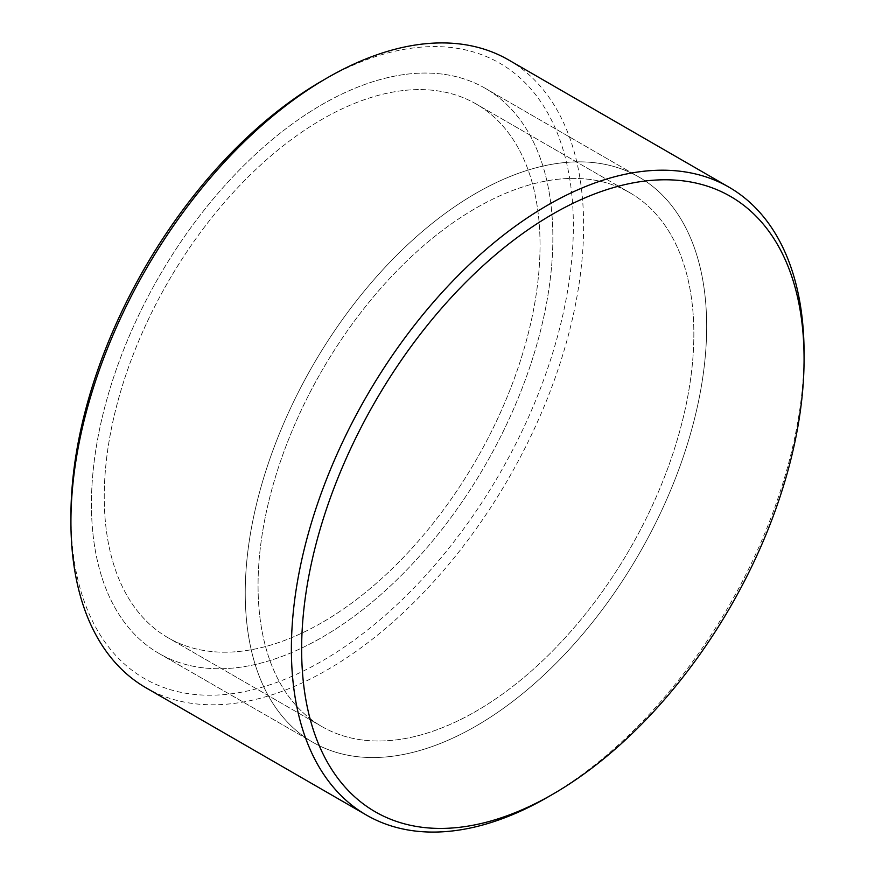 <?xml version="1.0" encoding="UTF-8"?>
<svg xmlns="http://www.w3.org/2000/svg" width="875" height="875" viewBox="0 0 875 875"><rect width="100%" height="100%" fill="white"/><g stroke="black" fill="none" stroke-linecap="round" stroke-linejoin="round"><path stroke-width="0.66" stroke-dasharray="4.38 3.28" d="M547.728 797.147A362.523 209.311 120 0 0 804.07 353.139M508.539 59.905A362.523 209.311 -60 0 1 583.614 225.859A362.523 209.311 -60 0 1 425.37 590.691A362.523 209.311 -60 0 1 146.005 687.816M70.93 515.944A355.283 205.122 120 0 0 322.142 660.986A355.283 205.122 120 0 0 573.366 225.859A355.283 205.122 120 0 0 322.142 80.817M91.438 504.098A326.277 188.377 120 0 0 159.009 653.461A326.277 188.377 120 0 0 485.286 465.084A326.277 188.377 120 0 0 485.286 88.331A326.277 188.377 120 0 0 233.855 175.744A326.277 188.377 120 0 0 91.438 504.098M245.241 592.9A326.277 188.377 120 0 0 312.812 742.262A326.277 188.377 120 0 0 639.089 553.886A326.277 188.377 120 0 0 639.089 177.133A326.277 188.377 120 0 0 387.658 264.545A326.277 188.377 120 0 0 245.241 592.9M172.714 274.05A308.153 177.909 -60 0 1 476.219 104.038A308.153 177.909 -60 0 1 476.219 459.856A308.153 177.909 -60 0 1 168.066 637.766A308.153 177.909 -60 0 1 172.714 274.05M326.528 362.852A308.153 177.909 120 0 0 321.88 726.567A308.153 177.909 120 0 0 630.033 548.658A308.153 177.909 120 0 0 630.022 192.839A308.153 177.909 120 0 0 326.528 362.852M556.533 179.408A308.153 177.909 -60 0 1 630.022 192.839A308.153 177.909 -60 0 1 630.033 548.658A308.153 177.909 -60 0 1 321.88 726.567A308.153 177.909 -60 0 1 293.945 426.453A308.153 177.909 -60 0 1 556.533 179.408M402.73 90.606A308.153 177.909 120 0 0 140.131 337.652A308.153 177.909 120 0 0 168.066 637.766A308.153 177.909 120 0 0 476.219 459.856A308.153 177.909 120 0 0 476.219 104.038A308.153 177.909 120 0 0 402.73 90.606M561.28 162.925A326.277 188.377 120 0 0 283.237 424.495A326.277 188.377 120 0 0 312.812 742.262A326.277 188.377 120 0 0 639.089 553.886A326.277 188.377 120 0 0 639.089 177.133A326.277 188.377 120 0 0 561.28 162.925M407.466 74.123A326.277 188.377 -60 0 1 485.286 88.331A326.277 188.377 -60 0 1 485.286 465.084A326.277 188.377 -60 0 1 159.009 653.461A326.277 188.377 -60 0 1 129.434 335.694A326.277 188.377 -60 0 1 407.466 74.123M159.009 653.461L312.812 742.262L159.009 653.461M485.286 88.331L639.089 177.133L485.286 88.331M630.022 192.839L476.219 104.038L630.022 192.839M321.88 726.567L168.066 637.766L321.88 726.567"/><path stroke-width="1.31" d="M804.07 359.056L804.07 353.139A362.523 209.311 120 0 0 728.995 187.184A362.523 209.311 120 0 0 449.63 284.309A362.523 209.311 120 0 0 291.386 649.141A362.523 209.311 120 0 0 366.461 815.095A362.523 209.311 120 0 0 547.728 797.147L552.858 794.183A355.283 205.122 -60 0 1 301.634 649.141A355.283 205.122 -60 0 1 552.858 214.014A355.283 205.122 -60 0 1 804.07 359.056A355.283 205.122 -60 0 1 552.858 794.183M366.461 815.095L146.005 687.816A362.523 209.311 -60 0 1 70.93 521.861A362.523 209.311 -60 0 1 327.272 77.853A362.523 209.311 -60 0 1 508.539 59.905L728.995 187.184M327.272 77.853L322.142 80.817A355.283 205.122 120 0 0 70.93 515.944L70.93 521.861"/></g></svg>
